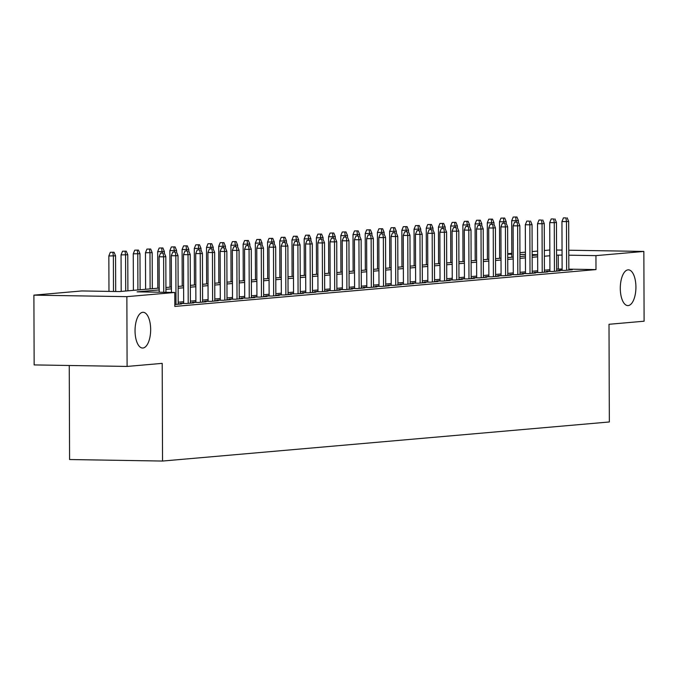 <?xml version="1.0" encoding="UTF-8"?>
<svg xmlns="http://www.w3.org/2000/svg" width="678" height="678" viewBox="0 0 678 678"><rect width="100%" height="100%" fill="white"/><g stroke="black" fill="none" stroke-linecap="round" stroke-linejoin="round"><path stroke-width="1.02" d="M620.294 288.396A17.874 7.805 -89.1 0 1 628.404 269.844A17.874 7.805 -89.1 0 1 635.922 287.031A17.874 7.805 -89.1 0 1 627.82 305.592A17.874 7.805 -89.1 0 1 620.294 288.396M135.041 330.847A17.874 7.805 -89.1 0 1 143.143 312.287A17.874 7.805 -89.1 0 1 150.66 329.474A17.874 7.805 -89.1 0 1 142.558 348.034A17.874 7.805 -89.1 0 1 135.041 330.847M69.258 365.493L69.58 459.531L162.542 461.048L609.344 421.97L609.005 324.287L644.1 321.211L643.854 251.436L595.945 255.631L568.783 255.191M162.542 461.048L162.203 363.366L127.1 366.434L34.146 364.917L33.9 295.142L81.818 290.947L119.498 291.565L159.203 288.091M507.72 253.699L511.814 253.343M519.933 252.631L525.425 252.148M532.137 251.563L537.629 251.08M544.349 250.496L549.841 250.013M562.121 270.005L558.672 270.31L564.96 270.412L572.283 269.768L568.834 269.708M549.909 271.073L546.468 271.378L552.748 271.48L560.07 270.836L556.63 270.776M537.705 272.141L534.264 272.446L540.544 272.548L547.866 271.903L544.426 271.844M525.492 273.209L522.052 273.514L528.332 273.615L535.662 272.971L532.213 272.912M513.288 274.276L509.848 274.582L516.128 274.683L523.45 274.039L520.009 273.98M501.076 275.344L497.635 275.649L503.915 275.751L511.246 275.107L507.797 275.048M488.872 276.412L485.431 276.717L491.711 276.819L499.033 276.175L495.593 276.115M476.668 277.48L473.219 277.785L479.499 277.887L486.829 277.243L483.38 277.183M464.455 278.548L461.015 278.853L467.295 278.955L474.617 278.311L471.176 278.251M452.251 279.616L448.802 279.921L455.091 280.022L462.413 279.378L458.972 279.319M440.039 280.684L436.598 280.989L442.878 281.09L450.2 280.446L446.76 280.387M427.835 281.751L424.394 282.056L430.674 282.158L437.996 281.514L434.556 281.455M415.622 282.819L412.182 283.116L418.462 283.226L425.792 282.582L422.343 282.523M403.418 283.887L399.978 284.184L406.258 284.294L413.58 283.65L410.139 283.59M391.206 284.955L387.765 285.252L394.045 285.362L401.376 284.718L397.927 284.658M379.002 286.023L375.561 286.319L381.841 286.43L389.164 285.785L385.723 285.726M366.798 287.091L363.349 287.387L369.637 287.497L376.96 286.853L373.51 286.794M354.586 288.158L351.145 288.455L357.425 288.565L364.747 287.921L361.306 287.862M342.382 289.226L338.941 289.523L345.221 289.633L352.543 288.989L349.102 288.93M330.169 290.294L326.728 290.591L333.008 290.701L340.331 290.057L336.89 289.998M317.965 291.362L314.524 291.659L320.804 291.769L328.127 291.125L324.686 291.065M305.753 292.43L302.312 292.726L308.592 292.837L315.923 292.193L312.473 292.133M293.549 293.498L290.108 293.794L296.388 293.905L303.71 293.26L300.269 293.201M281.345 294.566L277.895 294.862L284.175 294.972L291.506 294.328L288.057 294.269M269.132 295.633L265.691 295.93L271.971 296.04L279.294 295.396L275.853 295.337M256.928 296.701L253.479 296.998L259.767 297.108L267.09 296.464L263.64 296.405M244.716 297.769L241.275 298.066L247.555 298.167L254.877 297.532L251.436 297.473M232.512 298.837L229.071 299.134L235.351 299.235L242.673 298.6L239.232 298.54M220.299 299.905L216.858 300.201L223.138 300.303L230.461 299.668L227.02 299.608M208.095 300.973L204.654 301.269L210.934 301.371L218.257 300.735L214.816 300.676M195.883 302.041L192.442 302.337L198.722 302.439L206.053 301.803L202.603 301.744M183.679 303.108L180.238 303.405L186.518 303.507L193.84 302.871L190.399 302.812M174.814 304.532L181.636 303.939L178.187 303.88M159.211 289.921L137.092 291.854L174.771 292.472L174.822 306.422L595.987 269.59L568.834 269.141M562.113 269.03L556.621 269.115M549.909 269.708L544.417 270.183M537.696 270.776L532.205 271.251M525.492 271.844L520.001 272.319M513.28 272.912L507.797 273.387M501.076 273.98L495.584 274.454M488.863 275.039L483.38 275.522M476.659 276.107L471.168 276.59M464.455 277.175L458.964 277.658M452.243 278.243L446.751 278.726M440.039 279.311L434.547 279.794M427.826 280.378L422.335 280.861M415.622 281.446L410.131 281.929M403.41 282.514L397.927 282.997M391.206 283.582L385.714 284.065M378.994 284.65L373.51 285.133M366.79 285.718L361.298 286.201M354.586 286.786L349.094 287.269M342.373 287.853L336.881 288.336M330.169 288.921L324.677 289.404M317.957 289.989L312.473 290.472M305.753 291.057L300.261 291.54M293.54 292.125L288.057 292.608M281.336 293.193L275.844 293.676M269.132 294.26L263.64 294.744M256.92 295.328L251.428 295.811M244.716 296.396L239.224 296.879M232.503 297.464L227.011 297.947M220.299 298.532L214.807 299.015M208.087 299.6L202.603 300.083M195.883 300.668L190.391 301.151M183.67 301.735L178.187 302.219M127.1 366.434L126.862 296.659L33.9 295.142M556.553 250.013L562.045 250.106M568.766 250.216L643.854 251.436M595.987 269.59L595.945 255.631M174.771 292.472L126.862 296.659M562.07 255.081L556.579 255.165M549.858 255.75L544.366 256.233M537.646 256.818L532.162 257.301M525.442 257.886L519.95 258.369M513.238 258.954L507.746 259.437M501.025 260.021L495.533 260.505M488.821 261.089L483.329 261.572M476.609 262.157L471.125 262.64M464.405 263.225L458.913 263.708M452.192 264.293L446.709 264.776M439.988 265.361L434.496 265.844M427.776 266.429L422.292 266.912M415.572 267.496L410.08 267.979M403.368 268.564L397.876 269.047M391.155 269.632L385.663 270.115M378.951 270.7L373.459 271.175M366.739 271.768L361.255 272.242M354.535 272.836L349.043 273.31M342.322 273.904L336.839 274.378M330.118 274.971L324.626 275.446M317.914 276.039L312.422 276.514M305.702 277.107L300.21 277.582M293.498 278.175L288.006 278.65M281.285 279.243L275.793 279.717M269.081 280.311L263.589 280.785M256.869 281.378L251.385 281.853M244.665 282.446L239.173 282.921M232.452 283.514L226.969 283.989M220.248 284.582L214.757 285.057M208.044 285.65L202.553 286.124M195.832 286.718L190.34 287.192M183.628 287.786L178.136 288.26M171.415 288.853L165.932 289.328M537.646 254.682L532.154 254.589M525.433 254.479L519.941 254.386M511.822 254.258L507.729 254.191M165.924 287.506L171.407 287.023M178.128 286.438L183.619 285.955M190.34 285.37L195.823 284.887M202.544 284.302L208.036 283.819M214.757 283.235L220.24 282.751M226.961 282.167L232.452 281.684M239.165 281.099L244.656 280.616M251.377 280.031L256.869 279.548M263.581 278.963L269.073 278.48M275.793 277.895L281.277 277.412M287.997 276.827L293.489 276.344M300.21 275.76L305.693 275.276M312.414 274.692L317.906 274.209M324.618 273.624L330.11 273.141M336.83 272.556L342.322 272.073M349.034 271.488L354.526 271.005M361.247 270.42L366.739 269.937M373.451 269.352L378.943 268.869M385.663 268.285L391.147 267.802M397.867 267.217L403.359 266.734M410.08 266.149L415.563 265.674M422.284 265.081L427.776 264.606M434.488 264.013L439.98 263.539M446.7 262.945L452.192 262.471M458.904 261.877L464.396 261.403M471.117 260.81L476.609 260.335M483.321 259.742L488.813 259.267M495.533 258.674L501.017 258.199M507.737 257.606L513.229 257.132M519.95 256.538L525.433 256.064M532.154 255.47L537.646 254.996M558.308 268.971L558.257 255.013M163.084 253.157L160.576 253.114L163.084 253.157L163.618 256.843L165.813 256.648L165.941 292.328M163.737 292.286L163.618 256.843L159.093 256.767L159.22 292.218M160.576 253.114L159.093 256.767M165.813 256.648L164.305 253.047M114.057 252.233L110.328 252.292L114.057 252.233L115.565 255.835L108.844 255.953L108.972 291.396M112.836 252.335L113.37 256.021L113.489 291.472M115.565 255.835L115.692 291.506M108.844 255.953L110.328 252.292M175.297 252.089L172.78 252.046L175.297 252.089L175.822 255.776L178.017 255.581L178.195 304.236M175.992 304.43L175.822 255.776L171.305 255.699L171.432 292.413M172.78 252.046L171.305 255.699M178.017 255.581L176.517 251.979M187.501 251.021L184.992 250.979L187.501 251.021L188.035 254.708L190.23 254.521L190.399 303.168M188.204 303.363L188.035 254.708L183.509 254.631L183.679 303.464M184.992 250.979L183.509 254.631M190.23 254.521L188.721 250.911M199.713 249.953L197.196 249.911L199.713 249.953L200.239 253.64L202.434 253.453L202.603 302.1M200.408 302.295L200.239 253.64L195.713 253.564L195.891 302.396M197.196 249.911L195.713 253.564M202.434 253.453L200.934 249.851M211.917 248.885L209.409 248.843L211.917 248.885L212.451 252.572L214.646 252.386L214.816 301.032M212.621 301.227L212.451 252.572L207.926 252.496L208.095 301.329M209.409 248.843L207.926 252.496M214.646 252.386L213.138 248.784M126.269 251.165L122.532 251.224L126.269 251.165L127.778 254.767L121.057 254.886L121.184 291.421M125.049 251.267L125.574 254.953L125.701 291.023M127.778 254.767L127.896 290.828M121.057 254.886L122.532 251.224M138.473 250.097L134.744 250.157L138.473 250.097L139.982 253.699L133.261 253.818L133.388 290.354M137.253 250.199L137.787 253.886L137.914 289.955M139.982 253.699L140.109 289.76M133.261 253.818L134.744 250.157M150.686 249.029L146.948 249.089L150.686 249.029L152.186 252.631L145.465 252.75L145.601 289.286M149.465 249.131L149.991 252.818L150.118 288.887M152.186 252.631L152.313 288.692M145.465 252.75L146.948 249.089M162.889 247.962L159.161 248.021L162.889 247.962L164.398 251.563L157.677 251.682L157.804 288.218M161.669 248.063L162.203 253.013M164.398 251.563L164.407 253.275M157.677 251.682L159.161 248.021M224.13 247.817L221.613 247.775L224.13 247.817L224.655 251.504L226.85 251.318L227.02 299.964M224.825 300.159L224.655 251.504L220.13 251.428L220.299 300.261M221.613 247.775L220.13 251.428M226.85 251.318L225.35 247.716M175.102 246.894L171.364 246.953L175.102 246.894L176.602 250.496L169.881 250.614L170.008 287.15M173.882 246.995L174.416 251.945M176.602 250.496L176.611 252.208M169.881 250.614L171.364 246.953M236.334 246.75L233.825 246.707L236.334 246.75L236.859 250.436L239.063 250.25L239.232 298.896M237.029 299.091L236.859 250.436L232.342 250.36L232.512 299.193M233.825 246.707L232.342 250.36M239.063 250.25L237.554 246.648M248.538 245.682L246.029 245.639L248.538 245.682L249.072 249.368L251.267 249.182L251.436 297.828M249.241 298.023L249.072 249.368L244.546 249.301L244.716 298.125M246.029 245.639L244.546 249.301M251.267 249.182L249.758 245.58M260.75 244.614L258.233 244.572L260.75 244.614L261.276 248.301L263.479 248.114L263.649 296.761M261.445 296.956L261.276 248.301L256.759 248.233L256.928 297.057M258.233 244.572L256.759 248.233M263.479 248.114L261.971 244.512M272.954 243.546L270.446 243.504L272.954 243.546L273.488 247.233L275.683 247.046L275.853 295.693M273.658 295.888L273.488 247.233L268.963 247.165L269.132 295.989M270.446 243.504L268.963 247.165M275.683 247.046L274.175 243.444M285.167 242.478L282.65 242.436L285.167 242.478L285.692 246.165L287.887 245.978L288.057 294.625M285.862 294.82L285.692 246.165L281.175 246.097L281.345 294.922M282.65 242.436L281.175 246.097M287.887 245.978L286.387 242.377M187.306 245.826L183.577 245.885L187.306 245.826L188.815 249.428L182.094 249.546L182.221 286.082M186.086 245.928L186.619 250.877M188.815 249.428L188.815 251.14M182.094 249.546L183.577 245.885M199.51 244.758L195.781 244.817L199.51 244.758L201.019 248.36L194.298 248.479L194.425 285.014M198.29 244.86L198.823 249.809M201.019 248.36L201.027 250.072M194.298 248.479L195.781 244.817M211.722 243.69L207.985 243.749L211.722 243.69L213.231 247.292L206.51 247.411L206.637 283.946M210.502 243.792L211.036 248.741M213.231 247.292L213.231 249.004M206.51 247.411L207.985 243.749M223.926 242.622L220.197 242.682L223.926 242.622L225.435 246.224L218.714 246.343L218.841 282.879M222.706 242.724L223.24 247.673M225.435 246.224L225.443 247.936M218.714 246.343L220.197 242.682M236.139 241.554L232.401 241.614L236.139 241.554L237.639 245.156L230.927 245.275L231.054 281.811M234.919 241.656L235.452 246.606M237.639 245.156L237.647 246.868M230.927 245.275L232.401 241.614M297.371 241.41L294.862 241.368L297.371 241.41L297.905 245.097L300.1 244.911L300.269 293.557M298.074 293.752L297.905 245.097L293.379 245.029L293.549 293.854M294.862 241.368L293.379 245.029M300.1 244.911L298.591 241.309M248.343 240.487L244.614 240.546L248.343 240.487L249.851 244.088L243.131 244.207L243.258 280.743M247.123 240.588L247.656 245.538M249.851 244.088L249.86 245.8M243.131 244.207L244.614 240.546M309.583 240.343L307.066 240.3L309.583 240.343L310.109 244.029L312.304 243.843L312.473 292.489M310.278 292.684L310.109 244.029L305.583 243.961L305.761 292.786M307.066 240.3L305.583 243.961M312.304 243.843L310.804 240.241M260.555 239.419L256.818 239.478L260.555 239.419L262.055 243.021L255.335 243.139L255.47 279.675M259.335 239.52L259.869 244.47M262.055 243.021L262.064 244.733M255.335 243.139L256.818 239.478M321.787 239.275L319.279 239.232L321.787 239.275L322.313 242.961L324.516 242.775L324.686 291.421M322.491 291.616L322.313 242.961L317.796 242.894L317.965 291.718M319.279 239.232L317.796 242.894M324.516 242.775L323.008 239.173M272.759 238.351L269.03 238.41L272.759 238.351L274.268 241.953L267.547 242.071L267.674 278.607M271.539 238.453L272.073 243.402M274.268 241.953L274.268 243.665M267.547 242.071L269.03 238.41M333.991 238.207L331.483 238.164L333.991 238.207L334.525 241.893L336.72 241.707L336.89 290.354M334.695 290.548L334.525 241.893L330 241.826L330.169 290.65M331.483 238.164L330 241.826M336.72 241.707L335.22 238.105M284.972 237.283L281.234 237.342L284.972 237.283L286.472 240.885L279.751 241.004L279.878 277.539M283.743 237.385L284.277 242.343M286.472 240.885L286.48 242.597M279.751 241.004L281.234 237.342M346.204 237.139L343.687 237.097L346.204 237.139L346.729 240.826L348.933 240.639L349.102 289.286M346.899 289.481L346.729 240.826L342.212 240.758L342.382 289.582M343.687 237.097L342.212 240.758M348.933 240.639L347.424 237.037M297.176 236.215L293.438 236.275L297.176 236.215L298.684 239.817L291.964 239.936L292.091 276.471M295.955 236.317L296.489 241.275M298.684 239.817L298.684 241.529M291.964 239.936L293.438 236.275M358.408 236.071L355.899 236.029L358.408 236.071L358.942 239.758L361.137 239.571L361.306 288.226M359.111 288.413L358.942 239.758L354.416 239.69L354.586 288.514M355.899 236.029L354.416 239.69M361.137 239.571L359.628 235.969M309.38 235.147L305.651 235.207L309.38 235.147L310.888 238.749L304.168 238.868L304.295 275.404M308.159 235.249L308.693 240.207M310.888 238.749L310.897 240.461M304.168 238.868L305.651 235.207M370.62 235.003L368.103 234.961L370.62 235.003L371.146 238.69L373.349 238.503L373.519 287.158M371.315 287.345L371.146 238.69L366.629 238.622L366.798 287.447M368.103 234.961L366.629 238.622M373.349 238.503L371.841 234.902M382.824 233.935L380.316 233.893L382.824 233.935L383.358 237.622L385.553 237.436L385.723 286.091M383.528 286.277L383.358 237.622L378.833 237.554L379.002 286.379M380.316 233.893L378.833 237.554M385.553 237.436L384.045 233.834M395.037 232.868L392.52 232.825L395.037 232.868L395.562 236.554L397.757 236.368L397.927 285.023M395.732 285.209L395.562 236.554L391.045 236.486L391.214 285.311M392.52 232.825L391.045 236.486M397.757 236.368L396.257 232.766M407.241 231.8L404.732 231.757L407.241 231.8L407.775 235.486L409.97 235.3L410.139 283.955M407.944 284.141L407.775 235.486L403.249 235.419L403.418 284.243M404.732 231.757L403.249 235.419M409.97 235.3L408.461 231.698M419.453 230.732L416.936 230.69L419.453 230.732L419.979 234.419L422.174 234.232L422.343 282.887M420.148 283.073L419.979 234.419L415.453 234.351L415.631 283.175M416.936 230.69L415.453 234.351M422.174 234.232L420.674 230.63M431.657 229.664L429.149 229.622L431.657 229.664L432.183 233.351L434.386 233.164L434.556 281.819M432.352 282.006L432.183 233.351L427.665 233.283L427.835 282.107M429.149 229.622L427.665 233.283M434.386 233.164L432.878 229.562M443.861 228.596L441.353 228.554L443.861 228.596L444.395 232.283L446.59 232.096L446.76 280.751M444.565 280.938L444.395 232.283L439.869 232.215L440.039 281.039M441.353 228.554L439.869 232.215M446.59 232.096L445.082 228.494M456.074 227.528L453.557 227.486L456.074 227.528L456.599 231.215L458.803 231.029L458.972 279.683M456.769 279.87L456.599 231.215L452.082 231.147L452.251 279.972M453.557 227.486L452.082 231.147M458.803 231.029L457.294 227.427M468.278 226.46L465.769 226.418L468.278 226.46L468.812 230.147L471.007 229.961L471.176 278.616M468.981 278.802L468.812 230.147L464.286 230.079L464.455 278.904M465.769 226.418L464.286 230.079M471.007 229.961L469.498 226.359M480.49 225.393L477.973 225.35L480.49 225.393L481.016 229.079L483.211 228.893L483.389 277.548M481.185 277.734L481.016 229.079L476.498 229.011L476.668 277.836M477.973 225.35L476.498 229.011M483.211 228.893L481.711 225.291M492.694 224.325L490.186 224.282L492.694 224.325L493.228 228.011L495.423 227.825L495.593 276.48M493.398 276.666L493.228 228.011L488.702 227.944L488.872 276.768M490.186 224.282L488.702 227.944M495.423 227.825L493.915 224.223M504.907 223.257L502.39 223.215L504.907 223.257L505.432 226.944L507.627 226.757L507.797 275.412M505.602 275.599L505.432 226.944L500.906 226.876L501.084 275.7M502.39 223.215L500.906 226.876M507.627 226.757L506.127 223.155M517.111 222.189L514.602 222.147L517.111 222.189L517.645 225.876L519.84 225.689L520.009 274.344M517.814 274.531L517.645 225.876L513.119 225.808L513.288 274.632M514.602 222.147L513.119 225.808M519.84 225.689L518.331 222.087M529.323 221.121L526.806 221.079L529.323 221.121L529.849 224.808L532.044 224.621L532.213 273.276M530.018 273.463L529.849 224.808L525.323 224.74L525.492 273.565M526.806 221.079L525.323 224.74M532.044 224.621L530.543 221.02M541.527 220.053L539.018 220.011L541.527 220.053L542.053 223.74L544.256 223.554L544.426 272.209M542.222 272.395L542.053 223.74L537.535 223.672L537.705 272.497M539.018 220.011L537.535 223.672M544.256 223.554L542.747 219.952M553.731 218.986L551.222 218.943L553.731 218.986L554.265 222.672L556.46 222.486L556.63 271.141M554.435 271.327L554.265 222.672L549.739 222.604L549.909 271.429M551.222 218.943L549.739 222.604M556.46 222.486L554.951 218.884M565.944 217.918L563.426 217.875L565.944 217.918L566.469 221.604L568.673 221.418L568.842 270.073M566.639 270.259L566.469 221.604L561.952 221.536L562.121 270.361M563.426 217.875L561.952 221.536M568.673 221.418L567.164 217.816M321.592 234.079L317.855 234.139L321.592 234.079L323.101 237.681L316.38 237.8L316.507 274.336M320.372 234.181L320.906 239.139M323.101 237.681L323.101 239.393M316.38 237.8L317.855 234.139M333.796 233.012L330.067 233.071L333.796 233.012L335.305 236.614L328.584 236.732L328.711 273.268M332.576 233.113L333.11 238.071M335.305 236.614L335.313 238.325M328.584 236.732L330.067 233.071M346.009 231.944L342.271 232.003L346.009 231.944L347.509 235.546L340.797 235.664L340.924 272.2M344.788 232.046L345.322 237.003M347.509 235.546L347.517 237.258M340.797 235.664L342.271 232.003M358.213 230.876L354.484 230.935L358.213 230.876L359.721 234.478L353.001 234.596L353.128 271.132M356.992 230.978L357.526 235.936M359.721 234.478L359.73 236.19M353.001 234.596L354.484 230.935M370.425 229.808L366.688 229.876L370.425 229.808L371.925 233.41L365.205 233.529L365.332 270.064M369.205 229.91L369.739 234.868M371.925 233.41L371.934 235.122M365.205 233.529L366.688 229.876M382.629 228.74L378.9 228.808L382.629 228.74L384.138 232.342L377.417 232.461L377.544 268.996M381.409 228.842L381.943 233.8M384.138 232.342L384.138 234.054M377.417 232.461L378.9 228.808M394.842 227.672L391.104 227.74L394.842 227.672L396.342 231.274L389.621 231.393L389.748 267.929M393.613 227.774L394.147 232.732M396.342 231.274L396.35 232.986M389.621 231.393L391.104 227.74M407.046 226.605L403.308 226.672L407.046 226.605L408.554 230.206L401.834 230.325L401.961 266.861M405.825 226.706L406.359 231.664M408.554 230.206L408.554 231.918M401.834 230.325L403.308 226.672M419.25 225.537L415.521 225.605L419.25 225.537L420.758 229.139L414.038 229.257L414.165 265.793M418.029 225.638L418.563 230.596M420.758 229.139L420.767 230.851M414.038 229.257L415.521 225.605M431.462 224.469L427.725 224.537L431.462 224.469L432.971 228.071L426.25 228.189L426.377 264.725M430.242 224.571L430.776 229.528M432.971 228.071L432.971 229.783M426.25 228.189L427.725 224.537M443.666 223.401L439.937 223.469L443.666 223.401L445.175 227.003L438.454 227.122L438.581 263.657M442.446 223.503L442.98 228.461M445.175 227.003L445.183 228.715M438.454 227.122L439.937 223.469M455.879 222.333L452.141 222.401L455.879 222.333L457.379 225.935L450.667 226.054L450.794 262.589M454.658 222.435L455.192 227.393M457.379 225.935L457.387 227.647M450.667 226.054L452.141 222.401M468.083 221.265L464.354 221.333L468.083 221.265L469.591 224.867L462.871 224.986L462.998 261.522M466.862 221.367L467.396 226.325M469.591 224.867L469.6 226.579M462.871 224.986L464.354 221.333M480.295 220.197L476.558 220.265L480.295 220.197L481.795 223.799L475.075 223.918L475.202 260.454M479.075 220.299L479.609 225.257M481.795 223.799L481.804 225.511M475.075 223.918L476.558 220.265M492.499 219.13L488.77 219.197L492.499 219.13L494.008 222.731L487.287 222.85L487.414 259.386M491.279 219.231L491.813 224.189M494.008 222.731L494.008 224.443M487.287 222.85L488.77 219.197M504.703 218.062L500.974 218.13L504.703 218.062L506.212 221.664L499.491 221.782L499.618 258.318M503.483 218.163L504.017 223.121M506.212 221.664L506.22 223.376M499.491 221.782L500.974 218.13M516.916 216.994L513.178 217.062L516.916 216.994L518.424 220.596L511.704 220.714L511.831 257.25M515.695 217.096L516.229 222.053M518.424 220.596L518.424 222.308M511.704 220.714L513.178 217.062"/></g></svg>
